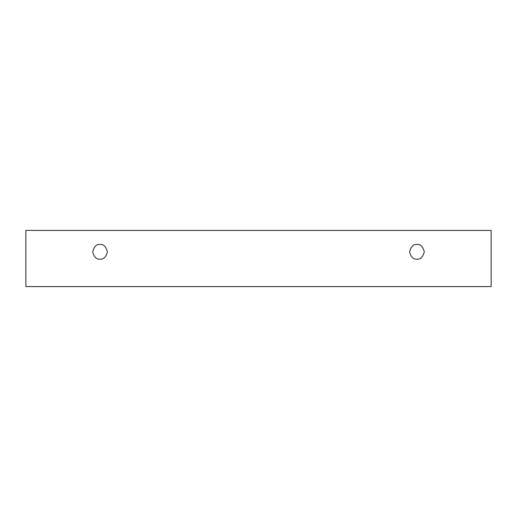 <?xml version="1.0" encoding="UTF-8"?>
<svg xmlns="http://www.w3.org/2000/svg" width="517" height="517" viewBox="0 0 517 517"><rect width="100%" height="100%" fill="white"/><g stroke="black" fill="none" stroke-linecap="round" stroke-linejoin="round"><path stroke-width="0.78" d="M25.85 230.42L491.15 230.42L491.15 286.58L25.85 286.58L25.85 230.42L25.85 286.58L491.15 286.58L491.15 230.42L25.85 230.42M416.941 259.166C413.464 259.586 411.015 257.136 409.587 251.818C411.015 246.493 413.464 244.043 416.941 244.463C420.418 244.043 422.874 246.493 424.295 251.818C422.874 257.136 420.418 259.586 416.941 259.166C420.418 259.586 422.874 257.136 424.295 251.818C422.874 246.493 420.418 244.043 416.941 244.463C413.464 244.043 411.015 246.493 409.587 251.818C411.015 257.136 413.464 259.586 416.941 259.166M100.059 259.166C96.582 259.586 94.126 257.136 92.705 251.818C94.126 246.493 96.582 244.043 100.059 244.463C103.536 244.043 105.985 246.493 107.413 251.818C105.985 257.136 103.536 259.586 100.059 259.166C103.536 259.586 105.985 257.136 107.413 251.818C105.985 246.493 103.536 244.043 100.059 244.463C96.582 244.043 94.126 246.493 92.705 251.818C94.126 257.136 96.582 259.586 100.059 259.166"/></g></svg>
